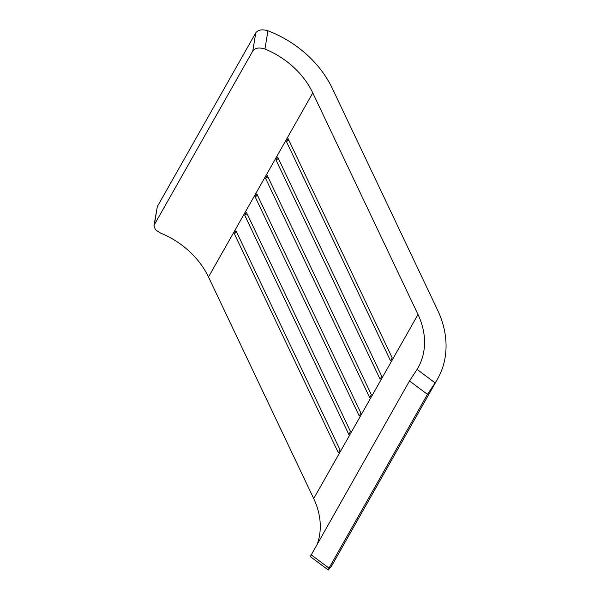 <?xml version="1.0" encoding="UTF-8"?>
<svg xmlns="http://www.w3.org/2000/svg" width="600" height="600" viewBox="0 0 600 600"><rect width="100%" height="100%" fill="white"/><g stroke="black" fill="none" stroke-linecap="round" stroke-linejoin="round"><path stroke-width="0.9" d="M417.075 369.405A77.37 61.8 29.5 0 0 417.99 367.853A77.37 61.8 29.5 0 0 417.998 314.498L312.78 92.918A77.37 61.8 29.5 0 0 264.945 49.028C259.207 47.227 255.157 47.873 252.795 50.948L255.78 32.812C258.127 29.76 262.185 29.085 267.945 30.78A99.877 79.778 -150.5 0 1 332.362 88.492L437.58 310.072A99.877 79.778 -150.5 0 1 437.572 378.945A99.877 79.778 -150.5 0 1 435.143 382.897L427.447 394.342L409.485 380.94L417.075 369.405L435.143 382.897M310.298 556.59L409.485 380.94M317.632 543.075A77.37 61.8 29.5 0 0 313.702 498.585L208.485 277.005A77.37 61.8 29.5 0 0 160.65 233.115L155.512 229.815L153.945 225.855L154.343 224.73L252.795 50.948M340.058 449.925L235.95 230.678L234.278 233.625L338.385 452.873L340.058 449.925M350.483 431.52L246.382 212.272L244.71 215.212L348.817 434.46L350.483 431.52M392.205 357.885L288.097 138.63L286.425 141.578L390.533 360.825L392.205 357.885M381.772 376.29L277.665 157.042L276 159.99L380.108 379.237L381.772 376.29M371.347 394.702L267.24 175.447L265.567 178.395L369.675 397.643L371.347 394.702M360.915 413.107L256.808 193.86L255.142 196.808L359.25 416.055L360.915 413.107M153.938 225.855L157.328 206.595L255.78 32.812M311.032 554.715L328.995 568.118L427.447 394.342M328.995 568.118L328.26 570L330.855 566.985A99.877 79.778 -150.5 0 0 333.285 563.033L437.572 378.945M257.513 195.345L255.142 196.808M267.938 176.933L265.567 178.395M278.37 158.52L276 159.99M288.803 140.115L286.425 141.578M247.08 213.75L244.71 215.212M236.655 232.163L234.278 233.625M313.702 498.585L417.998 314.498M208.485 277.005L312.78 92.918M157.328 206.595L154.343 224.73M267.945 30.78L264.945 49.028M310.298 556.597L328.26 570"/></g></svg>
